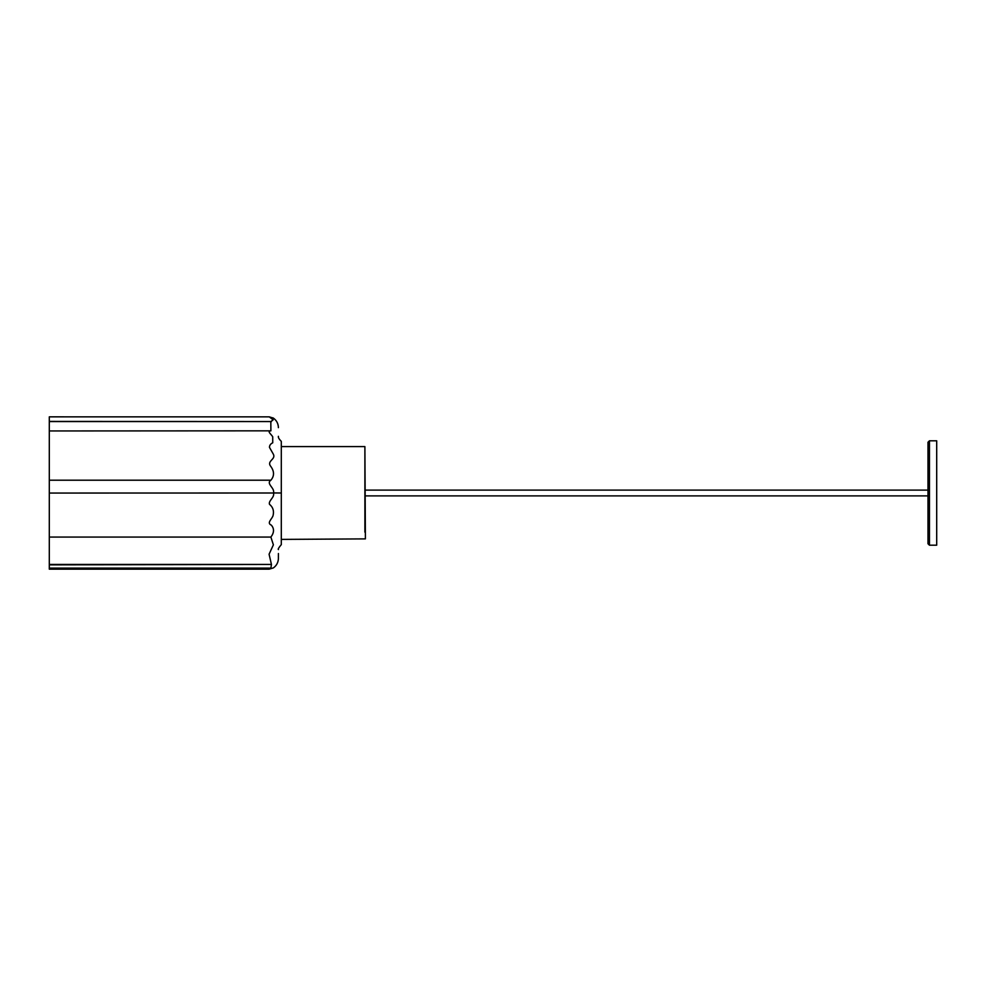 <?xml version="1.0" encoding="UTF-8"?>
<svg xmlns="http://www.w3.org/2000/svg" width="986" height="986" viewBox="0 0 986 986"><rect width="100%" height="100%" fill="white"/><g stroke="black" fill="none" stroke-linecap="round" stroke-linejoin="round"><path stroke-width="1.48" d="M281.306 493L281.306 544.617L281.306 441.383L281.306 493L273.467 492.951C275.119 488.021 265.628 483.67 270.891 480.207C274.453 475.955 274.391 471.308 270.682 466.267C266.479 460.992 276.068 459.39 273.381 454.263L269.474 447.373C269.449 445.389 270.534 443.86 272.74 442.788L272.715 436.81C271.347 434.259 266.639 431.202 270.904 430.833L270.817 421.54L273.184 419.851L269.252 416.844L273.467 418.15C276.659 420.517 278.311 423.697 278.397 427.665M273.356 418.089L272.74 417.793M49.3 566.642L49.3 416.844L269.153 416.856M273.368 567.899L269.252 569.156L270.916 568.109L271.446 564.448L269.079 554.218L273.381 544.839L270.891 537.074C274.231 532.637 274.367 528.656 271.323 525.131C266.146 522.913 272.654 518.636 273.147 515.173C274.12 510.76 272.9 507.124 269.486 504.29C268.266 500.592 274.86 497.486 273.467 493L273.467 492.951M49.3 481.698L49.3 480.318M273.467 493L49.3 493.049M49.3 458.268L49.3 457.097M49.3 459.303L49.3 458.009M49.3 441.679L49.3 442.813M270.817 421.54L49.3 421.416M49.3 416.844L49.3 419.358M49.3 465.429L49.3 467.031L49.3 465.429M49.3 501.27L49.3 504.339M49.3 541.326L49.3 540.242M271.446 564.448L49.3 564.867M270.916 568.109L49.3 568.109L49.3 569.008L49.3 565.791M49.3 555.155L49.3 552.776M279.667 493L276.08 492.951M49.3 485.408L49.3 486.258M49.3 430.956L270.904 430.833M49.3 429.341L49.3 428.528M49.3 425.816L49.3 425.077M49.3 424.941L49.3 422.809M49.3 472.664L49.3 471.271M270.891 537.074L49.3 537.074L49.3 535.299M49.3 530.086L49.3 527.818M49.3 525.057L49.3 523.739M49.3 554.366L49.3 555.007M49.3 556.856L49.3 557.509M49.3 562.981L49.3 560.27M49.3 513.46L49.3 515.136M49.3 518.932L49.3 519.597M49.3 501.098L49.3 499.668M49.3 482.413L49.3 481.402M49.3 480.022L49.3 481.575M49.3 435.171L49.3 436.416L49.3 435.171M49.3 421.614L49.3 422.267M49.3 436.379L49.3 435.146L49.3 436.379M49.3 449.48L49.3 448.445M49.3 466.97L49.3 466.316M49.3 519.018L49.3 520.251M49.3 506.065L49.3 506.853M49.3 550.817L49.3 549.572L49.3 550.817M49.3 556.079L49.3 554.169M49.3 565.397L49.3 564.448L270.904 564.448M49.3 549.633L49.3 550.854L49.3 549.633M49.3 527.954L49.3 528.816M49.3 535.041L49.3 536.865M49.3 522.358L49.3 521.483M49.3 522.58L49.3 524.034M49.3 562.944L49.3 561.108M49.3 564.386L49.3 562.082M281.306 539.404L365.399 538.886L364.894 446.596L364.894 532.157M929.453 440.804L936.7 440.804L936.7 545.196L929.453 545.196L927.999 543.754L927.999 442.246L929.453 440.804L929.453 545.196M270.891 480.207L49.3 480.207L49.3 478.925M281.306 441.383C279.038 439.09 278.064 437.402 278.397 436.317M271.446 421.552L49.3 421.552M269.252 569.156L49.3 569.156L269.252 569.156M273.467 567.85C276.499 565.619 278.126 562.636 278.385 558.889L278.397 553.528M281.306 544.617C278.742 547.649 277.781 549.301 278.397 549.596M49.3 499.212L49.3 500.333M49.3 504.413L49.3 505.818M49.3 568.639L49.3 566.346M49.3 505.917L49.3 507.149M49.3 523.258L49.3 525.144M49.3 535.94L49.3 535.139M49.3 536.174L49.3 537.074M49.3 486.837L49.3 486.098M49.3 488.464L49.3 487.491M49.3 445.315L49.3 442.8M49.3 444.082L49.3 446.35M49.3 454.645L49.3 456.161M49.3 460.4L49.3 457.96M49.3 470.926L49.3 471.542M49.3 473.206L49.3 472.195M49.3 420.418L49.3 421.54M49.3 481.871L49.3 480.244M49.3 448.913L49.3 449.813M49.3 499.569L49.3 500.629M49.3 529.852L49.3 531.38M49.3 563.191L49.3 565.607M49.3 565.188L49.3 564.522M281.306 446.596L364.894 446.596M365.399 495.896L927.999 495.896M365.399 490.104L927.999 490.104"/></g></svg>
